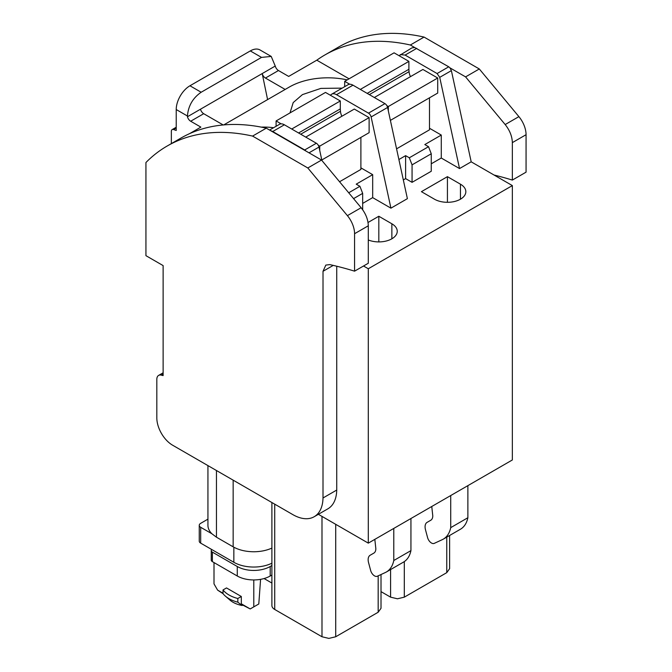 <?xml version="1.0" encoding="UTF-8"?>
<svg xmlns="http://www.w3.org/2000/svg" width="672" height="672" viewBox="0 0 672 672"><rect width="100%" height="100%" fill="white"/><g stroke="black" fill="none" stroke-linecap="round" stroke-linejoin="round"><path stroke-width="1.01" d="M336.731 490.056L323.005 497.977L323.014 271.303L325.828 265.087L329.776 264.608A502.732 290.254 60 0 1 350.902 270.06A502.732 290.254 60 0 1 354.572 271.169L354.572 233.713A19.404 11.206 -120 0 0 347.399 215.645L307.818 167.975L252.58 136.088A291.026 168.025 -120 0 0 251.681 135.887A291.026 168.025 -120 0 0 167.177 146.017A291.026 168.025 -120 0 0 145.933 162.532L145.933 255.671L163.12 265.591L163.12 375.581L161.288 375.136A8.728 5.04 -120 0 0 158.626 375.404A8.728 5.04 -120 0 0 156.82 379.403L156.82 417.875A22.31 12.886 -120 0 0 172.603 445.2L292.832 514.618A42.68 24.646 -120 0 0 314.177 516.734L327.894 508.813A42.68 24.646 60 0 0 336.731 490.056L336.731 266.23M368.298 543.136L368.298 268.758L512.35 185.59L512.35 459.967L368.298 543.136L318.368 514.307M368.298 268.758L363.527 266.003M512.35 185.59L471.19 161.826L451.382 70.627L450.005 67.889L465.587 76.885L479.304 68.964L518.893 116.634A19.404 11.206 -120 0 1 526.067 134.702L512.35 142.624C512.156 136.357 509.771 130.334 505.176 124.555L465.587 76.885M431.264 163.808L441.277 158.029L459.53 168.563L471.19 161.826M412.062 182.339L431.264 171.251L431.264 153.77L412.062 164.858L409.315 157.786L405.611 155.652L405.611 178.618L412.062 182.339L412.062 164.858M403.326 179.936L405.611 178.618M362.67 203.414L372.683 197.627L390.928 208.16L407.392 198.66L387.584 107.461A3.881 2.243 60 0 0 384.947 103.639L352.976 85.176A9.702 5.603 60 0 0 348.121 84.697L331.657 94.206A9.702 5.603 60 0 1 336.512 94.685L352.976 85.176M447.426 176.66L421.42 191.671L434.456 199.198A18.388 10.618 180 0 0 454.49 201.499A18.388 10.618 180 0 0 465.839 191.688A18.388 10.618 180 0 0 460.454 184.187L447.426 176.66L447.426 202.306M368.021 222.499L378.823 216.258L391.86 223.784A18.388 10.618 180 0 1 397.244 231.294A18.388 10.618 180 0 1 387.341 240.71A18.388 10.618 180 0 1 368.298 239.98M314.177 516.734A42.68 24.646 -120 0 0 323.005 497.977M354.572 271.169L368.298 263.248L368.298 225.792C368.105 219.526 365.711 213.503 361.124 207.724L321.535 160.054L270.69 130.696A9.702 5.603 60 0 1 272.714 131.519L284.374 124.782L316.352 143.245A3.881 2.243 60 0 1 318.99 147.059L321.913 160.507M271.891 502.53L271.891 605.514A9.702 5.603 180 0 0 272.404 607.312A9.702 5.603 180 0 0 274.386 609.26A9.702 5.603 180 0 0 274.73 609.47L321.989 636.762L328.852 638.4L335.714 636.762L378.168 612.242L381.016 608.286L381.016 574.535M431.76 506.495L432.776 515.81A9.702 5.603 60 0 1 430.769 520.254L427.09 522.371A9.702 5.603 60 0 0 425.494 529.763L427.602 537.659A5.821 3.36 60 0 0 434.221 543.388L442.243 539.675A38.808 22.403 60 0 0 443.285 539.137L460.438 529.234A38.808 22.403 60 0 0 467.267 520.078A38.808 22.403 60 0 0 467.872 517.734L450.719 527.638A38.808 22.403 60 0 1 450.114 529.981A38.808 22.403 60 0 1 443.285 539.137M467.872 485.646L467.872 517.734M450.719 495.55L450.719 527.638M374.825 539.364L375.841 548.68A9.702 5.603 60 0 1 373.834 553.123L370.154 555.24A9.702 5.603 60 0 0 368.558 562.632L370.667 570.528A5.821 3.36 60 0 0 377.286 576.257L385.308 572.544A38.808 22.403 60 0 0 386.35 572.006L403.502 562.103A38.808 22.403 60 0 0 410.332 552.947A38.808 22.403 60 0 0 410.936 550.612L393.784 560.507A38.808 22.403 60 0 1 393.179 562.85A38.808 22.403 60 0 1 386.35 572.006M393.784 528.419L393.784 560.507M410.936 518.515L410.936 550.612M271.891 548.092C266.557 550.494 260.509 551.72 253.739 551.762C245.759 551.687 238.896 550.049 233.159 546.84L216.46 537.197L211.873 533.753C209.278 531.14 207.959 528.326 207.934 525.319L207.934 465.604M449.61 535.483L449.61 568.68L446.771 572.645L404.309 597.156L397.446 598.794L390.592 597.156L381.016 591.629M494.046 175.022A502.732 290.254 60 0 1 508.679 178.97A502.732 290.254 60 0 1 512.35 180.079L526.067 172.158L526.067 134.702M269.564 130.049L279.527 124.303A9.702 5.603 60 0 1 284.374 124.782M362.67 209.748L362.67 193.376L353.564 198.626M362.67 193.376L359.923 186.304L356.219 184.162L372.683 174.661L360.889 167.849M372.683 197.627L372.683 174.661M390.928 208.16L371.12 116.962L387.584 107.461M336.512 94.685L368.483 113.148A3.881 2.243 60 0 1 371.12 116.962M330.498 95.323A9.702 5.603 60 0 1 331.657 94.206M398.899 159.524L405.611 155.652M431.264 153.77L428.526 146.698L424.822 144.564L441.277 135.055L429.484 128.243M441.277 158.029L441.277 135.055M459.53 168.563L439.723 77.356L437.086 73.542L448.745 66.805L414.742 47.536L411.919 47.872L399.092 55.717M400.26 54.6L405.107 55.079L437.086 73.542M512.35 180.079L512.35 142.624M378.823 216.258L378.823 241.912M414.742 47.536L410.348 44.999L424.066 37.078A291.026 168.025 -120 0 0 423.175 36.876A291.026 168.025 -120 0 0 338.671 47.006L324.946 54.928A291.026 168.025 -120 0 0 317.411 59.749A291.026 168.025 -120 0 0 316.798 60.186L288.674 76.423L278.468 70.535A4.847 2.797 60 0 1 275.243 66.049L271.228 56.431L260.014 49.955A19.404 11.206 -60 0 0 250.312 50.921L189.949 85.772A19.404 11.206 -60 0 0 176.224 109.536L176.224 130.469L173.569 129.528A3.881 2.243 60 0 0 172.158 129.587A3.881 2.243 60 0 0 171.352 131.359A3.881 2.243 60 0 0 171.352 131.418L171.352 143.606M424.066 37.078L479.304 68.964M207.934 519.145L200.684 523.337A4.847 2.797 180 0 0 199.256 525.319L199.256 541.153A4.847 2.797 180 0 0 200.684 543.136L200.684 527.293A4.847 2.797 180 0 1 199.256 525.319M211.873 533.753L200.684 527.293M252.58 136.088L266.297 128.167L270.69 130.696M307.818 167.975L321.535 160.054M272.714 131.519L304.693 149.974A3.881 2.243 60 0 1 305.953 151.057M359.923 186.304L348.709 192.78M360.889 137.416L360.889 169.428L339.553 181.751M428.526 146.698L409.315 157.786M429.484 97.818L429.484 129.83L396.572 148.831M450.005 67.889L448.745 66.805M267.59 99.599L262.214 73.576A4.847 2.797 60 0 0 262.576 74.634A4.847 2.797 60 0 0 265.44 78.061L285.163 89.452M271.228 56.431L261.526 57.397L201.163 92.249C192.847 97.978 188.278 105.874 187.438 115.954L187.438 116.743A4.847 2.797 60 0 0 190.672 121.229L203.7 113.702A4.847 2.797 60 0 1 200.844 110.284A4.847 2.797 60 0 1 200.474 109.217L275.243 66.049M203.7 113.702L223.205 124.967M347.214 79.884A54.323 31.366 0 0 0 289.405 86.999L223.734 124.916M266.297 128.167A291.026 168.025 -120 0 0 265.398 127.966A291.026 168.025 -120 0 0 263.449 127.554A291.026 168.025 -120 0 0 263.432 127.546A291.026 168.025 -120 0 0 180.894 138.096L167.177 146.017M190.672 121.229L200.869 127.117L189.529 133.669M410.348 44.999A291.026 168.025 -120 0 0 409.45 44.797A291.026 168.025 -120 0 0 407.501 44.386A291.026 168.025 -120 0 0 407.484 44.377A291.026 168.025 -120 0 0 324.946 54.928M271.891 563.212A28.132 16.246 180 0 1 233.848 562.288L200.684 543.136M298.578 132.98L340.301 108.898L340.301 100.976L325.492 92.425L276.1 120.943L276.1 126.277M340.301 108.898L340.469 111.275A9.702 5.603 60 0 0 341.88 116.248M321.796 159.986L369.121 132.67L369.121 117.617L354.312 109.066L305.735 137.113M319.729 150.461L319.729 146.135L318.301 145.312M281.14 123.85L276.1 120.943M273.58 127.73A42.428 24.494 0 0 0 261.274 127.117M342.174 88.133L320.872 88.393L302.45 94.609L293.21 102.572L290.002 112.921M367.181 93.383L408.895 69.292L408.895 61.37L394.086 52.828L344.694 81.337L344.694 86.68M408.895 69.292L409.063 71.669A9.702 5.603 60 0 0 410.474 76.642M390.39 120.38L437.716 93.064L437.716 78.011L422.906 69.468L374.329 97.507M388.324 110.855L388.324 106.529L386.896 105.706M349.734 84.252L344.694 81.337M349.07 78.817L316.798 60.186M187.438 116.743L200.474 109.217M271.891 565.53L270.203 566.504A23.285 13.44 180 0 1 237.275 566.504L212.386 552.132A3.881 2.243 180 0 1 211.252 550.544A3.881 2.243 180 0 1 211.697 549.503M291.724 129.024L340.301 100.976M369.121 117.617L319.729 146.135M360.318 89.418L408.895 61.37M437.716 78.011L388.324 106.529M270.203 566.504L270.203 576.005A23.285 13.44 180 0 1 237.275 576.005L212.386 561.641A3.881 2.243 180 0 1 211.252 560.053L211.252 550.544M270.203 576.005L271.891 575.03M214.007 562.573L214.007 583.892L217.61 590.125L223.02 593.25M237.829 602.179L242.147 605.514L242.836 605.119L241.315 603.809L241.315 596.492L226.498 587.933L223.02 589.949L223.02 593.62A29.106 16.8 0 0 0 225.599 596.299A29.106 16.8 0 0 0 237.829 602.179L237.829 598.5A29.106 16.8 180 0 1 237.082 598.298A29.106 16.8 180 0 1 223.364 590.377A29.106 16.8 180 0 1 223.02 589.949M241.315 603.809L250.202 608.941L253.798 606.866L253.798 579.944M253.798 606.866L258.796 603.985L260.585 579.348M223.096 593.72L217.61 590.125M237.829 598.5L241.315 596.492M242.836 605.119L250.202 608.941M264.079 578.55L271.891 583.052M242.147 605.514A23.512 13.574 180 0 1 229.858 599.995L225.599 596.299M161.288 375.136L163.12 374.077M323.014 271.303L333.245 265.39M378.168 612.242L378.168 575.845M335.714 636.762L335.714 524.32M321.989 636.762L321.989 516.407M274.73 609.47L274.73 504.168M233.159 546.84L233.159 480.169M216.46 537.197L216.46 470.526M404.309 597.156L404.309 561.599M390.592 597.156L390.592 569.562M446.771 572.645L446.771 537.13M309.011 152.821L318.99 147.059M439.723 77.356L451.382 70.627M460.454 199.198L460.454 184.187M391.86 223.784L391.86 238.795M368.298 225.792L354.572 233.713M347.399 215.645L361.124 207.724M304.693 149.974L316.352 143.245M368.483 113.148L384.947 103.639M405.107 55.079L416.766 48.35M505.176 124.555L518.893 116.634M187.438 116.004L176.224 109.536M233.848 547.226L233.848 562.288M265.44 78.061L278.468 70.535M176.224 127.999L173.569 129.528M201.163 92.249L189.949 85.772M261.526 57.397L250.312 50.921M300.72 134.224L340.469 111.275M369.323 94.618L409.063 71.669M212.386 552.132L212.386 561.641M237.275 566.504L237.275 576.005M163.12 372.809L158.626 375.404M176.224 127.235L172.158 129.587"/></g></svg>
